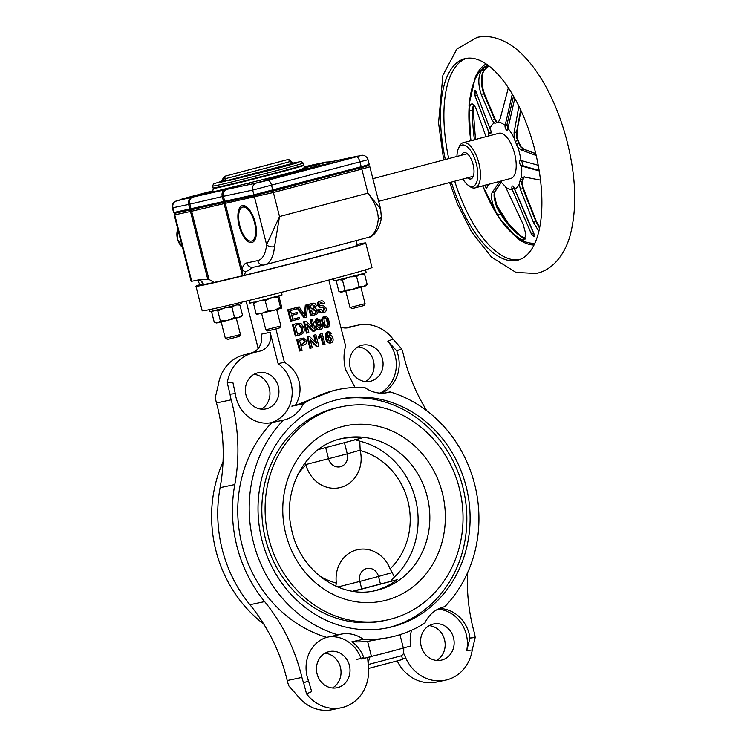 <?xml version="1.0" encoding="UTF-8"?>
<svg xmlns="http://www.w3.org/2000/svg" width="747" height="747" viewBox="0 0 747 747"><rect width="100%" height="100%" fill="white"/><g stroke="black" fill="none" stroke-linecap="round" stroke-linejoin="round"><path stroke-width="1.12" d="M291.143 161.24L287.754 159.587L224.567 176.32A2.923 2.325 74.2 0 1 224.642 176.301L287.754 159.587A2.923 2.325 74.2 0 1 290.574 161.417L291.143 161.24C292.563 162.79 293.571 163.36 294.15 162.949L221.392 182.081M243.877 275.447L245.847 271.796L253.438 267.211A5.845 5.276 -102 0 1 253.205 267.267L253.205 267.267A5.845 5.276 -102 0 1 246.893 262.897C244.53 263.392 242.934 265.596 242.084 269.518L242.542 275.764L243.877 275.447A79.826 1.55 -14.3 0 0 314.338 257.528A79.826 1.55 -14.3 0 0 356.991 245.502L357.038 245.455M214.791 187.786A46.734 0.906 -14.3 0 0 213.203 188.449A46.734 0.906 -14.3 0 0 217.666 187.712A46.734 0.906 -14.3 0 0 268.649 175.228A46.734 0.906 -14.3 0 0 303.758 165.358A46.734 0.906 -14.3 0 0 302.049 165.545M302.572 168.252C314.786 165.563 302.479 169.429 280.041 175.321L215.836 191.213L211.971 191.577M209.02 309.725L209.515 311.676L211.093 311.415L238.125 304.589L241.589 303.497L241.281 302.292M226.378 307.708L231.962 307.381L234.586 305.56M240.45 334.516L239.32 336.402L227.844 339.381L225.361 338.363L240.45 334.516L236.267 318.11M249.255 300.359L249.956 303.114L257.491 301.471L282.03 294.934L281.367 292.357M256.772 314.394L274.429 310.164L267.762 310.752L262.197 313.254L256.072 313.572L256.884 314.384M280.891 325.953L279.77 327.849L276.343 328.829L267.697 330.921L265.801 329.8L280.891 325.953L276.707 309.547M333.61 278.762L334.133 280.825L335.711 280.564L362.743 273.738L366.207 272.646L365.488 269.844M352.369 289.491L365.554 285.886L367.141 284.327L363.425 286.559L359.148 286.605L352.369 289.491L345.03 290.181L342.238 291.928L352.369 289.491M365.068 303.665L363.948 305.56L352.463 308.539L349.979 307.512L365.068 303.665L360.894 287.268M213.082 187.973A46.734 0.906 -14.3 0 0 277.968 172.277A46.734 0.906 -14.3 0 0 303.646 164.891L303.161 163.005A46.734 0.906 165.7 0 1 277.492 170.391A46.734 0.906 165.7 0 1 212.596 186.087L213.082 187.973M290.63 168.869A34.073 0.663 165.7 0 1 272.776 173.874A34.073 0.663 165.7 0 1 226.406 185.237M465.988 154.059A11.681 5.005 75.2 0 1 466.091 154.031A11.681 5.005 75.2 0 1 466.203 154.003A11.681 5.005 75.2 0 1 467.902 154.255M239.796 225.631A17.526 7.507 75.2 0 1 242.663 207.134A17.526 7.507 75.2 0 1 254.503 222.522A17.526 7.507 75.2 0 1 251.636 241.02A17.526 7.507 75.2 0 1 239.796 225.631M285.597 174.714L291.218 173.425L285.597 174.714M291.19 173.332L286.409 174.509M304.552 166.721L325.206 162.239L329.754 162.015A5.845 5.817 -92.8 0 1 330.641 161.856L326.364 162.062A5.845 5.817 87.2 0 0 325.206 162.239A5.845 5.276 -102 0 1 325.44 162.183A5.845 5.276 -102 0 1 325.599 162.146M341.846 160.409L360.68 155.525L341.846 160.409M255.11 183.379L273.944 178.486L255.11 183.379M176.077 200.915L194.911 196.031L176.077 200.915M239.554 185.854L236.239 186.899L239.572 185.938M249.209 183.454L247.584 184.07L249.246 183.613M259.153 180.933L260.684 180.746L259.153 180.933M222.326 190.037L215.883 191.848L222.335 190.083M230.506 188.076L225.557 189.523L230.515 188.132M311.779 165.292L312.62 164.9M360.147 155.647L341.426 160.521L358.196 156.02M360.848 155.535L356.123 156.87A5.845 2.502 75.2 0 1 360.017 162.015L361.212 166.73L369.242 164.415L368.038 159.699L252.691 190.102L253.896 194.818L361.212 166.73M273.393 178.533L253.663 183.659L273.393 178.533M180.811 199.421L183.024 198.73A5.845 5.5 72.6 0 0 182.716 198.814L195.378 195.91L175.181 201.391A5.845 5.276 78 0 0 172.959 207.75L188.674 204.426A5.845 5.276 -102 0 1 192.334 197.413A5.845 4.109 76.8 0 0 189.813 204.164L222.279 196.554A5.845 4.109 -103.2 0 1 224.8 189.803L179.747 200.075M538.232 165.274L520.743 160.4A2.923 1.251 -104.8 0 0 520.734 160.4A2.923 1.251 -104.8 0 0 520.538 160.344A2.923 1.251 -104.8 0 0 520.332 160.344A2.923 1.251 -104.8 0 0 520.295 160.353A2.923 1.251 -104.8 0 0 519.697 162.818A2.923 1.251 -104.8 0 0 521.145 165.815A2.923 1.251 -104.8 0 0 521.35 165.937L539.222 170.923M533.928 236.799L533.993 233.83L514.487 188.599A2.923 1.251 -104.8 0 0 514.487 188.58A2.923 1.251 -104.8 0 0 514.366 188.179A2.923 1.251 -104.8 0 0 512.545 186.031A2.923 1.251 -104.8 0 0 512.507 186.04A2.923 1.251 -104.8 0 0 511.947 188.692A2.923 1.251 -104.8 0 0 512.031 189.103A2.923 1.251 -104.8 0 0 512.04 189.122L531.537 234.343L533.956 236.79M500.369 181.941L499.043 182.296L500.882 182.203A9.739 4.174 75.2 0 1 502.451 183.482A34.073 14.604 75.2 0 0 504.057 185.125A9.739 4.174 75.2 0 1 505.598 187.039A34.754 14.893 -104.8 0 0 512.181 189.663M525.225 238.928A0.971 0.859 -64.7 0 0 525.122 238.947L524.646 238.704A91.554 39.227 75.2 0 1 500.639 214.053L497.539 214.875C492.338 205.173 490.518 197.712 492.096 192.511L499.668 181.857M524.394 176.665L523.992 177.086A0.971 0.822 -145.7 0 1 523.563 177.384L524.161 176.778M523.255 188.337L520.37 189.355L519.268 184.145A9.739 4.174 75.2 0 1 519.725 181.81L522.218 181.148A34.073 14.604 -104.8 0 0 522.863 179.028L520.37 179.691A9.739 4.174 75.2 0 1 521.163 177.907L524.123 176.983L540.52 180.13M473.607 104.664L472.618 110.154A91.554 39.227 -104.8 0 0 474.494 139.857M472.982 106.709L472.618 110.154L469.163 111.07C469.368 106.737 470.236 104.356 471.777 103.926C473.411 103.777 474.989 105.775 476.502 109.94L485.961 136.682M461.487 155.245A13.633 5.836 75.2 0 1 464.018 152.565A13.633 5.836 75.2 0 1 466.987 153.462A13.633 5.836 75.2 0 1 473.028 164.275A13.633 5.836 75.2 0 1 473.131 176.665A13.633 5.836 75.2 0 1 470.75 178.972A13.633 5.836 75.2 0 1 467.463 177.833M473.533 175.517A11.681 5.005 75.2 0 1 472.076 176.609A11.681 5.005 75.2 0 1 471.973 176.637M462.935 179.028A21.42 9.179 -104.8 0 0 468.005 185.116A21.42 9.179 -104.8 0 0 472.674 186.517A21.42 9.179 -104.8 0 0 476.371 163.864A21.42 9.179 -104.8 0 0 462.094 145.021A21.42 9.179 -104.8 0 0 458.35 148.653A21.42 9.179 -104.8 0 0 456.959 156.45M458.35 148.653L459.228 146.655A23.362 10.01 75.2 0 1 463.103 142.733A23.362 10.01 75.2 0 1 463.317 142.686A23.362 10.01 75.2 0 1 478.827 163.005A23.362 10.01 75.2 0 1 475.064 187.908A23.362 10.01 75.2 0 1 474.859 187.955A23.362 10.01 75.2 0 1 469.76 186.423L468.005 185.116M472.459 140.511L477.305 139.082M476.922 139.082L469.816 140.959M488.818 184.238L475.064 187.908M497.997 122.415L496.129 122.91A34.073 14.604 75.2 0 0 495.756 123.022A9.739 4.174 75.2 0 1 495.644 123.059A9.739 4.174 75.2 0 1 494.309 122.947A34.754 14.893 -104.8 0 0 489.957 128.643L475.923 91.433L474.971 90.378M474.999 90.378C474.196 91.162 474.121 92.759 474.784 95.177L488.818 132.387A34.754 14.893 -104.8 0 0 488.211 136.085M477.436 95.439L477.707 96.288A3.894 2.269 159.3 0 0 474.821 95.168L475.494 90.247M488.445 65.596A91.554 39.227 -104.8 0 0 481.507 70.321L484.616 69.499A91.554 39.227 75.2 0 1 488.996 66.016L484.971 69.294A0.971 0.85 44.1 0 1 484.616 69.499L484.243 69.91A0.971 0.803 40.4 0 0 484.616 69.686L484.616 69.686A0.971 0.803 40.4 0 0 484.719 69.518M496.129 122.91A34.073 14.604 75.2 0 1 496.438 122.844A34.073 14.604 75.2 0 1 497.138 122.732L497.707 122.583M510.621 178.486A23.362 10.01 -104.8 0 0 510.827 178.44A23.362 10.01 -104.8 0 0 514.59 153.537A23.362 10.01 -104.8 0 0 499.08 133.218A23.362 10.01 -104.8 0 0 498.875 133.265A23.362 10.01 -104.8 0 0 498.66 133.321M488.463 184.35L486.12 184.724M451.309 182.109A104.169 44.633 -104.8 0 0 516.915 260.386A104.169 44.633 -104.8 0 0 517.858 260.161A104.169 44.633 -104.8 0 0 534.628 149.129A104.169 44.633 -104.8 0 0 465.465 58.546A104.169 44.633 -104.8 0 0 464.531 58.77A104.169 44.633 -104.8 0 0 445.324 159.522M505.598 187.039L523.199 224.445L526 234.735L523.89 239.964L521.546 239.526L524.646 238.704A0.971 0.822 -62.2 0 1 525.281 238.816L525.785 239.068M497.539 214.875A91.554 39.227 -104.8 0 0 521.546 239.526M500.173 181.26A34.754 14.893 -104.8 0 0 500.882 182.203M484.626 185.2L486.474 188.44L488.585 184.322M469.163 111.07A91.554 39.227 -104.8 0 0 471.04 140.725M494.309 122.947L492.152 120.146L494.682 119.483L483.776 93.702C481.535 87.52 480.975 81.078 482.114 74.364L484.243 69.91M482.114 74.364A0.971 0.57 12.1 0 0 482.553 73.72C481.385 80.863 482.039 87.716 484.514 94.29A0.971 0.607 -22.7 0 0 483.776 93.702L481.217 94.383L492.152 120.146M481.217 94.383C477.959 84.458 478.061 76.437 481.507 70.321M498.501 209.543A3.894 1.924 149.6 0 0 498.669 209.683L501.19 214.09A91.844 39.358 -104.8 0 0 519.772 235.277A91.844 39.358 -104.8 0 0 525.094 238.723M297.764 474.718A68.397 61.786 -102 0 1 305.971 464.914A31.029 28.031 78 0 0 340.651 487.436A31.029 28.031 78 0 0 360.185 450.562A68.397 61.786 -102 0 1 407.909 501.125A68.397 61.786 -102 0 1 390.083 568.859L392.194 572.566L378.514 576.46L380.438 584.014L352.789 591.222M390.083 568.859A31.029 28.031 78 0 0 356.571 549.923A31.029 28.031 78 0 0 336.355 583.09A68.397 61.786 -102 0 1 319.128 575.657M336.355 583.09L335.795 586.143M381.596 393.174A33.101 29.899 78 0 0 398.067 354.974A33.101 29.899 78 0 0 396.75 350.857L387.842 341.258A33.101 29.899 -102 0 1 395.2 355.581A33.101 29.899 -102 0 1 380.083 393.127M337.859 389.598L333.676 390.485L295.392 405.397L291.956 406.013A33.101 29.899 78 0 1 291.872 406.191L303.31 403.772A126.56 114.328 -102 0 1 337.859 389.598A126.56 114.328 -102 0 1 364.769 387.497A33.101 29.899 -102 0 0 387.441 392.595A33.101 29.899 -102 0 0 390.046 391.904L384.789 393.015M328.801 280.05L345.628 346.094C343.555 352.995 343.48 360.698 345.413 369.195L355.03 387.45M411.588 630.235A33.101 29.899 78 0 0 410.673 646.043L403.343 647.985L399.953 634.689M351.912 641.757A126.56 114.328 -102 0 0 367.599 641.393L371.427 656.436L364.097 658.368A33.101 29.899 78 0 0 351.912 641.757L363.359 639.339A126.56 114.328 -102 0 0 390.27 637.228A126.56 114.328 -102 0 0 395.322 636.033A126.56 114.328 -102 0 0 424.819 623.063A33.101 29.899 -102 0 1 444.792 606.676A126.56 114.328 -102 0 0 474.606 484.149A126.56 114.328 -102 0 0 390.046 391.904M467.529 572.837A175.237 158.299 -102 0 0 474.074 631.85A38.937 35.174 78 0 1 474.242 632.476A38.937 35.174 78 0 1 475.204 637.471L469.956 638.078A33.101 29.899 78 0 0 469.135 633.82A33.101 29.899 78 0 0 439.227 608.506M437.873 609.169A33.101 29.899 -102 0 1 466.277 634.427A33.101 29.899 -102 0 1 466.688 650.6L472.244 649.965A38.937 35.174 -102 0 1 445.436 680.181A38.937 35.174 -102 0 1 405.817 658.116L403.697 653.429L401.606 655.735L368.196 664.531M291.956 406.013L295.364 405.294C299.864 397.862 301.106 389.915 299.099 381.456C296.83 373.089 291.937 366.702 284.411 362.304L278.136 363.63A33.101 29.899 -102 0 1 291.069 383.155A33.101 29.899 -102 0 1 270.433 422.849M303.31 403.772A33.101 29.899 -102 0 1 283.337 420.159L271.899 422.578A33.101 29.899 78 0 1 271.871 422.578A33.101 29.899 78 0 1 236.108 397.852A33.101 29.899 78 0 1 235.286 393.604L230.039 394.201A38.937 35.174 78 0 0 231.168 399.832A175.237 158.299 -102 0 1 231.915 402.652A175.237 158.299 -102 0 1 234.801 484.56A132.396 119.604 -102 0 0 264.634 601.606A175.237 158.299 -102 0 1 301.228 674.597A175.237 158.299 -102 0 1 301.928 677.426A38.937 35.174 78 0 0 303.627 682.898L308.502 680.816A33.101 29.899 78 0 1 326.644 637.35A126.56 114.328 -102 0 1 242.084 545.105A126.56 114.328 -102 0 1 271.899 422.578M243.559 354.984L260.395 350.997L243.559 354.984A38.937 35.174 -102 0 0 218.301 384.826L215.332 397.32A38.937 35.174 78 0 0 216.462 402.941A175.237 158.299 -102 0 1 217.209 405.761A175.237 158.299 -102 0 1 220.094 487.679A132.396 119.604 -102 0 0 249.928 604.715A175.237 158.299 -102 0 1 286.521 677.706A175.237 158.299 -102 0 1 287.221 680.536A38.937 35.174 78 0 0 288.921 686.007L297.549 695.737A38.937 35.174 78 0 0 332.312 709.65L341.304 707.745A38.937 35.174 -102 0 1 306.531 693.832L303.627 682.898M368.495 668.453L402.586 659.48L401.625 655.717M338.242 399.486A116.821 105.532 -102 0 1 463.672 490.574A116.821 105.532 -102 0 1 389.645 627.293A116.821 105.532 -102 0 1 386.619 628.04M335.216 400.233A116.821 105.532 -102 0 1 339.876 399.122A116.821 105.532 -102 0 1 466.735 488.977A116.821 105.532 -102 0 1 392.913 626.602A116.821 105.532 -102 0 1 388.253 627.704A116.821 105.532 -102 0 1 261.394 537.859A116.821 105.532 -102 0 1 335.216 400.233M390.989 619.058A109.034 98.492 -102 0 1 386.638 620.085A109.034 98.492 -102 0 1 268.238 536.225A109.034 98.492 -102 0 1 337.14 407.778A109.034 98.492 -102 0 1 341.482 406.742A109.034 98.492 -102 0 1 459.891 490.602A109.034 98.492 -102 0 1 390.989 619.058M386.638 620.085L383.37 620.785A109.034 98.492 -102 0 1 264.97 536.916A109.034 98.492 -102 0 1 333.872 408.469A109.034 98.492 -102 0 1 338.214 407.432L341.482 406.742M195.938 286.26L202.185 310.78A87.614 1.709 -14.3 0 0 323.862 281.358A87.614 1.709 -14.3 0 0 371.997 267.501L365.741 242.98A87.614 1.709 165.7 0 1 317.606 256.837A87.614 1.709 165.7 0 1 195.938 286.26A87.614 1.709 165.7 0 1 200.084 284.654M370.008 656.781L368.066 662.86L368.458 668.014A38.937 35.174 -102 0 1 341.304 707.745M246.006 395.079A18.498 16.705 78 0 0 265.988 408.898A18.498 16.705 78 0 0 278.314 386.526A18.498 16.705 78 0 0 258.331 372.706A18.498 16.705 78 0 0 246.006 395.079M253.98 374.359A18.498 16.705 -102 0 1 269.331 388.431A18.498 16.705 -102 0 1 261.347 409.151M317.083 673.925A18.498 16.705 78 0 0 337.065 687.744A18.498 16.705 78 0 0 349.391 665.372A18.498 16.705 78 0 0 329.408 651.552A18.498 16.705 78 0 0 317.083 673.925M325.057 653.205A18.498 16.705 -102 0 1 340.408 667.276A18.498 16.705 -102 0 1 332.424 687.996M421.215 646.36A18.498 16.705 78 0 0 441.197 660.18A18.498 16.705 78 0 0 453.522 637.807A18.498 16.705 78 0 0 433.54 623.988A18.498 16.705 78 0 0 421.215 646.36M429.189 625.631A18.498 16.705 -102 0 1 444.54 639.703A18.498 16.705 -102 0 1 436.556 660.432M350.138 367.515A18.498 16.705 78 0 0 370.12 381.334A18.498 16.705 78 0 0 382.445 358.962A18.498 16.705 78 0 0 362.463 345.142A18.498 16.705 78 0 0 350.138 367.515M358.112 346.785A18.498 16.705 -102 0 1 373.463 360.857A18.498 16.705 -102 0 1 365.479 381.586M426.826 410.766A175.237 158.299 -102 0 1 403.324 354.255A38.937 35.174 78 0 0 403.165 353.63A38.937 35.174 78 0 0 401.615 348.774L396.75 350.857M475.204 637.471L472.244 649.965M397.329 661.104A38.937 35.174 78 0 0 436.444 682.086L445.436 680.181M380.438 584.014L397.189 579.709A77.884 70.358 -102 0 1 374.714 590.69A77.884 70.358 -102 0 1 373.463 591.008M390.784 581.063L394.379 577.011A77.884 70.358 -102 0 0 415.453 498.931A77.884 70.358 -102 0 0 359.755 441.169L354.722 439.581M341.239 438.666A77.884 70.358 -102 0 1 361.128 438.228L318.353 449.554M258.191 348.504L246.118 301.125M312.003 327.158L310.192 320.052A70.097 1.363 -14.3 0 0 311.62 319.679L312.442 319.501A72.039 1.401 -14.3 0 1 311.004 319.884L310.192 320.052M312.442 319.501L315.327 330.818A72.039 1.401 165.7 0 1 313.815 331.22L312.993 331.397L306.998 325.403M313.815 331.22L306.662 324.095L308.819 332.536A72.039 1.401 165.7 0 1 307.316 332.929L306.494 333.106L303.609 321.789A70.097 1.363 -14.3 0 0 305.196 321.369L306.018 321.201L313.161 328.325L311.004 319.884M300.462 350.81L299.612 350.987L296.727 339.67A70.097 1.363 -14.3 0 0 300.92 338.587L303.441 338.083L306.746 340.576C307.129 343.032 306.102 344.516 303.665 345.03A72.039 1.401 165.7 0 1 300.892 345.749L302.077 350.39A72.039 1.401 165.7 0 1 300.462 350.81L297.577 339.493A72.039 1.401 -14.3 0 0 301.76 338.41L300.92 338.587M320.893 336.85L322.937 344.862L323.759 344.694L321.509 335.87L319.66 338.148L318.848 338.316L318.502 336.981L320.491 333.423A70.097 1.363 -14.3 0 0 321.294 333.218L322.116 333.041A72.039 1.401 -14.3 0 1 321.313 333.255L320.491 333.423M327.457 331.547L325.44 333.47L325.627 338.484C326.262 341.668 327.802 343.19 330.249 343.05L331.089 342.873C328.633 343.013 327.093 341.491 326.458 338.307L326.271 333.293L328.409 331.351L327.457 331.547L328.297 331.369L331.621 333.573L330.519 334.03L329.81 332.975L328.549 332.704L327.644 333.302L327.494 337.373L329.427 335.263L328.661 335.422M330.519 334.03L329.679 334.208L328.969 333.162L329.81 332.975M327.27 336.281L328.587 335.44M304.767 317.503L303.954 317.671L296.708 307.493A70.097 1.363 -14.3 0 0 298.37 307.064L299.202 306.886L305.234 315.906L306.111 305.065A72.039 1.401 -14.3 0 0 307.671 304.655L306.382 317.073A72.039 1.401 165.7 0 1 304.767 317.503L297.53 307.325A72.039 1.401 -14.3 0 0 299.202 306.886M304.468 314.664L305.29 305.243A70.097 1.363 -14.3 0 0 306.858 304.832L307.671 304.655M323.059 312.732C320.837 313.385 319.202 312.386 318.166 309.716A70.097 1.363 -14.3 0 0 319.483 309.361L320.314 309.183L323.507 311.266L325.048 308.735L323.712 307.465L320.22 307.073L318.222 304.991C318.017 302.778 318.82 301.452 320.631 301.032L319.8 301.209L320.631 301.032C322.508 300.434 323.89 301.246 324.796 303.459A72.039 1.401 165.7 0 1 323.554 303.805L321.023 302.32L319.511 304.533L320.089 305.448L324.049 305.999L326.271 308.315C326.542 310.659 325.748 312.069 323.899 312.554L322.732 312.806M322.667 311.443L324.198 308.913L322.863 307.643L319.389 307.241L317.391 305.168C317.186 302.955 317.989 301.629 319.8 301.209M323.554 303.805L322.704 303.982L320.183 302.498M284.411 362.304L275.904 328.941M311.48 315.729L310.659 315.897L307.773 304.58A70.097 1.363 -14.3 0 0 311.508 303.59L312.321 303.422C314.151 302.815 315.467 303.515 316.27 305.495L315.449 308.315L317.951 310.537C318.269 312.937 317.363 314.328 315.215 314.73A72.039 1.401 165.7 0 1 311.48 315.729L308.595 304.412A72.039 1.401 -14.3 0 0 312.321 303.422L311.508 303.59M292.721 319.202A70.097 1.363 -14.3 0 0 298.539 317.699L299.37 317.522A72.039 1.401 -14.3 0 1 292.731 319.24L291.732 315.327A72.039 1.401 165.7 0 0 297.661 313.787L297.334 312.479A72.039 1.401 -14.3 0 1 291.395 314.02L290.508 310.537A72.039 1.401 165.7 0 0 296.867 308.885L296.54 307.577A72.039 1.401 -14.3 0 1 288.547 309.65L291.433 320.977A72.039 1.401 165.7 0 0 299.706 318.829L299.37 317.522M291.433 320.977L290.583 321.154L287.698 309.837A70.097 1.363 -14.3 0 0 295.709 307.755L296.54 307.577M291.386 313.983A70.097 1.363 -14.3 0 0 296.503 312.657L297.334 312.479M315.458 342.35L313.647 335.254A70.097 1.363 -14.3 0 0 315.085 334.871L315.897 334.693A72.039 1.401 -14.3 0 1 314.459 335.076L313.647 335.254M315.897 334.693L318.782 346.01A72.039 1.401 165.7 0 1 317.26 346.412L316.448 346.589L310.435 340.595M317.26 346.412L310.098 339.287L312.255 347.738A72.039 1.401 165.7 0 1 310.743 348.13L309.921 348.307L307.036 336.99A70.097 1.363 -14.3 0 0 308.632 336.57L309.454 336.393L316.616 343.527L314.459 335.076M323.787 316.411C321.724 317.699 321.229 319.875 322.302 322.947L324.385 327.335L327.55 327.7L325.225 327.158L323.134 322.769C322.06 319.697 322.555 317.522 324.628 316.233L323.787 316.411L324.628 316.233C326.962 316.289 328.4 317.942 328.951 321.191C330.034 324.263 329.567 326.439 327.55 327.7M316.56 318.362L314.534 321.948L316.607 323.806L315.458 327.177C316.214 329.334 317.559 330.221 319.501 329.819L320.323 329.642C318.381 330.043 317.027 329.166 316.28 327.009L317.428 323.628L315.355 321.78L317.484 318.166L316.663 318.334L320.846 320.351L319.996 322.947L322.517 325.384C322.9 327.606 322.172 329.025 320.323 329.642M296.167 335.833L295.317 336.01L292.441 324.693A70.097 1.363 -14.3 0 0 296.354 323.675L301.022 323.544L303.917 327.718C304.86 331.332 303.646 333.685 300.257 334.777A72.039 1.401 165.7 0 1 296.167 335.833L293.282 324.515A72.039 1.401 -14.3 0 0 297.194 323.507L296.354 323.675M340.791 327.111A15.575 14.072 78 0 0 348.205 327.737A15.575 14.072 78 0 0 348.83 327.588L356.674 325.505A38.937 35.174 78 0 1 358.224 325.141A38.937 35.174 78 0 1 392.997 339.054L401.615 348.774M345.422 328.008L347.691 327.41A38.937 35.174 -102 0 1 349.241 327.046L358.224 325.141M251.403 352.901A15.575 14.072 78 0 0 261.161 334.208L270.153 332.303L278.136 363.63M260.395 350.997A15.575 14.072 78 0 0 270.153 332.303M230.039 394.201L227.284 382.922A38.937 35.174 78 0 1 252.542 353.079M367.599 641.393L390.27 637.228M283.337 420.159A126.56 114.328 -102 0 0 253.522 542.686A126.56 114.328 -102 0 0 338.083 634.931L326.644 637.35M263.71 624.025A126.56 114.328 -102 0 1 223.017 461.954M403.772 647.845L403.697 653.429M356.851 244.465A87.614 1.709 165.7 0 1 365.741 242.98M353.35 591.307L397.189 579.709M338.083 634.931A33.101 29.899 -102 0 1 340.679 634.24A33.101 29.899 -102 0 1 363.359 639.339M364.097 658.368L361.24 658.975A33.101 29.899 -102 0 0 329.044 636.846M235.286 393.604L232.84 382.287L227.284 382.922M306.531 693.832L311.695 691.629L308.502 680.816M367.655 657.435L368.066 662.86M469.956 638.078L466.688 650.6M392.997 339.054L387.842 341.258M318.166 309.716L318.988 309.538A72.039 1.401 -14.3 0 0 320.314 309.183M323.899 312.554C321.668 313.208 320.033 312.209 318.988 309.538M324.198 308.913L325.048 308.735M322.863 307.643L323.712 307.465M319.389 307.241L320.22 307.073M317.391 305.168L318.222 304.991M307.773 304.58L308.595 304.412M311.219 308.782A70.097 1.363 -14.3 0 0 312.461 308.455L314.422 307.829L314.954 305.999L312.237 304.832A72.039 1.401 165.7 0 1 310.341 305.336L311.238 308.819A72.039 1.401 -14.3 0 0 313.273 308.278L314.422 307.829M312.461 308.455L313.273 308.278M313.6 308.007L314.132 306.177L312.451 304.795M312.75 304.711L312.237 304.832M314.132 306.177L314.954 305.999M312.563 314.048A72.039 1.401 -14.3 0 0 314.907 313.423L315.729 313.142L316.597 310.883L313.749 309.547A72.039 1.401 165.7 0 1 311.564 310.126L312.563 314.048M312.554 314.001A70.097 1.363 -14.3 0 0 314.085 313.6L314.907 313.423M314.085 313.6L314.907 313.32L315.776 311.051L312.928 309.716M315.776 311.051L316.597 310.883M314.907 313.32L315.729 313.142M296.708 307.493L297.53 307.325M304.515 314.104L305.336 313.927M305.29 305.243L306.111 305.065M287.698 309.837L288.547 309.65M328.512 335.45L329.352 335.272C331.089 335.058 332.284 336.038 332.929 338.232C333.442 340.604 332.826 342.154 331.089 342.873M330.249 343.05L330.912 342.91M325.627 338.484L326.458 338.307M325.44 333.47L326.271 333.293M330.604 341.603L331.808 338.587L329.362 336.673L328.045 339.521L330.66 341.594M329.829 341.771L330.958 338.764L331.808 338.587M330.958 338.764L328.521 336.85M318.502 336.981L319.324 336.804L321.313 333.255M319.66 338.148L319.324 336.804M322.116 333.041L325.001 344.358A72.039 1.401 165.7 0 1 323.759 344.694M307.036 336.99L307.857 336.813A72.039 1.401 -14.3 0 0 309.454 336.393M310.743 348.13L307.857 336.813M296.727 339.67L297.577 339.493M300.555 344.404A70.097 1.363 -14.3 0 0 302.46 343.909L304.384 341.202L302.703 339.614L303.534 339.446L302.227 339.68A72.039 1.401 165.7 0 1 299.528 340.38L300.565 344.442A72.039 1.401 -14.3 0 0 303.291 343.732L305.215 341.024L303.534 339.446L302.227 339.68M304.384 341.202L305.215 341.024M302.46 343.909L303.291 343.732M322.302 322.947L323.134 322.769M324.385 327.335L325.225 327.158M326.71 327.877L327.354 327.737M323.927 318.652L324.329 322.443C324.618 324.758 325.58 326.075 327.214 326.392C328.465 325.281 328.661 323.647 327.812 321.499C327.522 319.165 326.57 317.848 324.945 317.54L323.927 318.652M326.374 326.57C327.625 325.459 327.821 323.834 326.971 321.677L327.812 321.499M326.971 321.677C326.672 319.352 325.72 318.026 324.105 317.718M315.458 327.177L316.28 327.009M316.607 323.806L317.428 323.628M314.534 321.948L315.355 321.78M318.343 322.723L319.632 320.715L317.727 319.492L316.625 321.443L318.455 322.704M317.736 322.853L318.801 320.883L319.632 320.715M318.801 320.883L316.905 319.66M319.912 328.353L321.294 325.692L318.848 323.993L317.54 326.644L319.949 328.344M319.174 328.512L320.463 325.86L321.294 325.692M320.463 325.86L318.026 324.17M303.609 321.789L304.431 321.612A72.039 1.401 -14.3 0 0 306.018 321.201M307.316 332.929L304.431 321.612M292.441 324.693L293.282 324.515M297.455 334.068A70.097 1.363 -14.3 0 0 298.968 333.676L301.405 332.191L301.536 328.269L298.623 324.73L299.454 324.553L297.539 324.805A72.039 1.401 165.7 0 1 295.242 325.403L297.465 334.105A72.039 1.401 -14.3 0 0 299.799 333.498L302.236 332.013L302.367 328.101L299.454 324.553M301.536 328.269L302.367 328.101M301.405 332.191L302.236 332.013M298.968 333.676L299.799 333.498M298.623 324.73L297.792 324.758M298.128 324.665L297.539 324.805M360.185 450.562L359.755 441.169M304.804 463.205L305.971 464.914M392.194 572.566L394.379 577.011M242.542 275.764L214.044 282.45L208.983 279.369L191.615 211.242L190.476 211.494L207.769 279.322L208.983 279.369M175.498 213.054L175.424 213.072A1.457 1.373 72.6 0 1 175.498 213.054L175.676 213.072A1.457 1.317 78 0 0 174.761 214.828L174.21 214.912L191.157 281.414L197.927 280.004C198.898 280.639 200.803 278.678 203.483 284.336A79.826 1.55 -14.3 0 0 214.044 282.45M197.376 280.116L200.093 284.7L203.333 283.841M488.818 132.387L489.07 132.798A2.923 1.251 -104.8 0 0 489.08 132.817L489.08 132.798A3.894 2.204 -23.7 0 1 490.975 132.938A3.894 2.213 -24.3 0 0 489.08 132.817A2.923 1.251 -104.8 0 0 489.276 133.097A2.923 1.251 -104.8 0 0 490.377 133.75A2.923 1.251 -104.8 0 0 490.396 129.39A2.923 1.251 -104.8 0 0 490.219 129.063L489.957 128.643M512.283 94.066L505.037 125.907A2.923 1.251 -104.8 0 0 505.028 125.935A2.923 1.251 -104.8 0 0 505.028 126.299A2.923 1.251 -104.8 0 0 507.185 130.193A2.923 1.251 -104.8 0 0 507.829 129.166A2.923 1.251 -104.8 0 0 507.867 128.839A2.923 1.251 -104.8 0 0 507.867 128.82L514.786 98.408M508.352 87.829L500.247 118.437L498.389 122.078A9.739 4.174 75.2 0 1 497.427 122.676A9.739 4.174 75.2 0 1 497.138 122.732M505.056 125.449A34.754 14.893 -104.8 0 0 498.389 122.078M521.509 147.738A0.971 0.532 139.1 0 0 521.481 147.28L524.058 149.213A0.971 0.738 110.7 0 0 523.647 149.213L521.117 149.886L517.736 146.991A9.739 4.174 75.2 0 1 516.438 144.264L518.941 143.601A34.073 14.604 -104.8 0 0 517.727 140.641L515.234 141.304A9.739 4.174 75.2 0 1 514.188 138.298A34.754 14.893 -104.8 0 0 507.885 128.353M514.188 138.298L514.085 132.649L516.616 131.976L520.631 109.893M518.876 106.242L514.085 132.649M521.117 149.886L536.187 155.507M521.004 160.521A34.754 14.893 -104.8 0 0 517.736 146.991M521.163 177.907A34.754 14.893 -104.8 0 0 521.621 166.067M538.867 231.365L533.377 222.289L535.935 221.616L522.9 188.683L521.789 183.23A9.739 4.174 75.2 0 1 522.218 181.148A0.971 0.747 -160.4 0 0 522.713 180.737L522.293 182.791A0.971 0.579 -174.5 0 1 521.789 183.23M520.37 189.355L533.377 222.289M514.627 189.14A34.754 14.893 -104.8 0 0 519.268 184.145M520.37 179.691A34.073 14.604 75.2 0 1 519.725 181.81M521.35 165.937A2.923 1.251 -104.8 0 0 521.359 165.946L521.359 165.946A3.894 3.081 108.4 0 1 522.947 165.927A3.894 3.081 107.5 0 0 521.359 165.946L521.574 166.011A3.894 2.988 105.5 0 1 523.031 165.946L539.138 170.409M515.234 141.304A34.073 14.604 75.2 0 1 516.438 144.264M466.259 58.397A104.169 44.633 -104.8 0 0 448.732 158.625M454.708 181.213A104.169 44.633 -104.8 0 0 519.529 259.639M534.217 236.631L531.537 234.343M511.947 188.692A3.894 0.607 -10.6 0 0 513.964 187.768L514.123 188.253L512.04 189.122M486.614 188.347L485.148 185.023M501.19 214.09A0.971 0.532 -32.8 0 0 500.639 214.053L496.858 207.311C494.141 199.766 493.403 194.603 494.654 191.83L501.573 181.624M539.567 228.218L535.935 221.616L536.411 221.28L539.707 227.564M535.776 153.733L523.647 149.213L520.089 146.085A9.739 4.174 75.2 0 1 518.941 143.601L519.52 143.592L520.724 146.188L520.089 146.085M516.448 136.356L517.101 131.715L516.989 136.234L516.448 136.356L518.325 140.669L517.727 140.641A9.739 4.174 75.2 0 1 516.765 137.934M496.251 121.938L494.682 119.483A0.971 0.607 156.6 0 1 495.41 119.763L496.942 122.097A0.971 0.831 130.3 0 0 496.251 121.938L496.96 122.331A0.971 0.85 108.4 0 1 497.399 122.349L498.146 122.396M505.028 126.299A3.894 1.681 -1.7 0 0 506.98 124.768L506.98 124.768A3.894 1.681 -1.7 0 0 506.97 124.721L506.98 124.684A3.894 1.896 10.5 0 0 506.989 124.6M507.867 128.689L506.98 124.684A3.894 1.896 10.5 0 1 505.037 125.907L505.037 125.916A3.894 1.886 9.8 0 0 506.98 124.684L507.008 124.525A3.894 1.811 -167.2 0 1 505.103 125.608L512.311 94.113M489.276 133.097A3.894 2.418 -36.9 0 1 490.938 133.069M491.012 132.789A3.894 2.26 159.1 0 0 488.968 132.527L474.784 95.177M513.964 187.768L513.852 187.011M514.123 188.253L533.517 233.139L531.575 234.334L512.181 189.449M523.096 165.974A3.894 3.109 126.2 0 0 521.145 165.815M496.858 207.311L497.381 207.152L500.658 213.278L500.135 213.287M495.42 120.08A0.971 0.607 156.6 0 0 495.41 119.763L484.514 94.001C482.076 87.343 481.442 80.676 482.609 74L483.066 72.487A0.971 0.635 21.3 0 0 483.085 72.226M516.943 131.425L520.939 110.565M516.812 136.215L517.223 137.859M520.724 146.44L521.481 147.28A0.971 0.532 139.1 0 0 520.883 147.224M522.172 182.464A0.971 0.579 -174.5 0 1 522.293 182.791L522.293 184.07A0.971 0.495 173.9 0 1 521.798 184.574M522.088 183.818A0.971 0.495 173.9 0 1 522.293 184.07L523.386 188.356L536.29 221.261M501.256 182.417L495.13 191.484A0.971 0.915 -146.2 0 1 494.654 191.83L492.096 192.511M335.029 162.136L284.14 175.75L267.491 179.327L318.39 165.806L333.125 162.79M202.232 194.36L220.832 190.308L202.278 194.509M296.4 171.054L264.522 179.532L296.419 171.138M305.084 167.132L325.421 162.613L305.794 167.431M284.14 175.75L333.097 162.697M284.121 175.657L279.611 176.88M267.846 179.364L279.593 176.778M318.978 165.685L332.508 162.818L280.816 176.46L270.003 178.645L322.218 164.994M174.163 212.465L172.959 207.75L172.408 207.843L173.603 212.559L253.896 194.818M322.162 165.078L332.471 162.827M270.003 178.645L285.699 174.593M291.237 173.099L319.006 165.778M217.172 191.148L211.737 192.623M216.471 191.493L211.775 192.614M217.844 191.036L216.453 191.409M213.95 192.166L213.044 192.222M208.198 193.641L207.535 193.632M211.28 192.745L212.129 192.493M203.548 194.631L214.968 191.624L203.52 194.5M205.126 193.875L199.794 195.284L205.126 193.875M196.153 196.19L206.611 193.482M206.592 193.398L196.125 196.059M269.816 178.188L278.472 176.059L270.414 178.244M278.491 176.124L277.912 176.124M283.869 174.695L277.072 176.311M283.673 174.555L277.053 176.245M292.992 172.286L287.604 173.706M290.658 172.837L292.973 172.24M283.524 174.593L290.639 172.753M287.595 173.668L283.515 174.537M295.046 171.567L300.201 170.372M298.912 170.718L295.028 171.483M300.191 170.335L298.903 170.671M312.349 166.049L319.903 164.116M312.33 165.965L311.835 166.151M311.807 166.067L319.865 163.966M310.313 166.478L313.301 165.675M310.285 166.366L308.436 166.88M308.119 166.824L313.282 165.591M314.898 165.003L306.401 167.309M312.479 165.582L314.889 164.966M305.887 167.412L310.061 166.217L305.476 167.328M306.382 167.216L305.868 167.328M305.439 167.309L312.451 165.479M304.505 167.496L305.355 167.253L304.505 167.496M305.131 167.235L310.873 165.834L306.7 166.983M310.873 165.834L310.238 165.937M307.166 166.852L306.279 166.973M306.643 166.917L305.262 167.328M291.209 173.407L292.628 172.977M287.38 174.219L289.304 173.808M281.843 175.75L276.661 177.17M284.187 175.134L281.852 175.797M274.933 177.478L278.995 176.507L274.952 177.525M322.19 165.171L320.005 165.694M311.312 167.851L308.726 168.682M308.53 168.654L306.279 169.308M296.783 171.894L294.86 172.202M303.273 170.073L299.883 171.035M304.897 169.644L303.291 170.129M316.691 166.525L315.411 166.917M319.399 165.731L316.7 166.562M292.665 173.043L294.635 172.361M290.48 173.435L293.366 172.734M367.384 165.04L367.589 165.843L360.642 167.842L255.838 195.312L176.105 212.96L175.517 212.176M181.745 199.374L188.263 197.731L181.745 199.374M265.885 180.485L260.787 181.838L265.913 180.578M352.621 157.524L347.514 158.878L352.64 157.617M304.692 166.852L305.607 166.665L304.757 166.908M276.745 176.516L277.342 176.329M271.563 177.805L271.012 177.917M279.546 175.61L282.637 174.863L279.565 175.657M276.651 177.123L275.764 177.459M275.746 177.366L272.888 178.019M306.251 169.214L305.43 169.569M299.864 170.979L296.764 171.801M315.393 166.87L314.562 167.188M314.328 167.141L313.609 167.44M314.048 167.197L313.133 167.421M287.362 174.144L285.121 174.789M175.676 213.072L192.25 209.552A1.457 1.027 76.8 0 0 191.615 211.242L225.22 203.371A1.457 1.317 -102 0 1 226.136 201.615L272.412 191.213L366.805 165.927M360.838 167.804A1.457 0.626 75.2 0 1 361.819 169.083L369.84 166.777L380.625 209.085L367.944 193.137L279.509 216.546L266.623 244.727C265.577 254.017 262.617 259.312 257.752 260.6L246.893 262.897M198.31 279.957L207.769 279.322M255.418 195.425A1.457 1.317 -102 0 0 254.503 197.171L266.623 244.727A5.845 3.455 -174.4 0 0 274.532 246.594L279.509 216.546L273.383 192.502L225.22 203.371L242.084 269.518A5.845 3.828 9.4 0 0 245.847 271.796M274.532 246.594A43.812 18.768 75.2 0 1 264.69 264.821L368.43 237.35A43.812 18.768 -104.8 0 0 378.271 219.132C378.159 210.654 374.714 201.989 367.944 193.137L361.819 169.083L273.383 192.502A1.457 0.626 -104.8 0 0 272.412 191.213M378.271 219.132A5.845 3.455 5.6 0 0 381.278 216.481L380.625 209.085M357.075 245.455L356.683 241.664A5.845 3.828 -170.6 0 1 356.366 242.532L356.991 245.502M356.59 240.487L356.366 242.532M202.708 284L201.531 281.283M221.467 182.063L220.636 182.305L222.457 179.364L225.164 178.729L224.642 176.301L287.754 159.587M341.043 292.133L342.238 291.928L338.895 291.479L341.043 292.133M338.895 291.479L336.327 281.404L338.074 280.041M339.119 279.667L342.462 280.106L345.03 290.181M361.613 274.056L364.573 274.261L362.827 273.719M364.573 274.261L367.141 284.327M350.997 276.857L356.58 276.539L359.204 274.709M356.58 276.539L359.148 286.605M342.462 280.106L347.514 277.744M281.348 308.194L274.429 310.164L280.527 307.381L281.348 308.194L281.6 306.812L279.033 296.736L278.22 295.924L277.968 297.306L280.527 307.381M260.591 300.714L265.204 300.686L269.732 298.398M265.204 300.686L267.762 310.752M273 297.539L277.968 297.306M253.765 302.124L253.504 303.497L257.491 301.471M253.504 303.497L256.072 313.572M216.415 322.975L217.62 322.769L214.277 322.33L216.415 322.975M238.797 317.41L240.936 316.728L242.514 315.178L238.797 317.41L234.53 317.456L227.751 320.332L238.797 317.41M227.751 320.332L217.62 322.769L220.402 321.033L227.751 320.332M231.962 307.381L234.53 317.456M236.986 304.907L239.946 305.103L242.514 315.178M215.425 310.425L217.844 310.957L222.886 308.586M217.844 310.957L220.402 321.033M214.277 322.33L211.709 312.255L213.455 310.883M239.946 305.103L238.2 304.561M303.161 163.005L301.134 161.501L293.524 162.958L296.97 162.949L276.194 168.682L228.255 180.755L222.737 180.951M177.758 228.862A16.565 14.959 78 0 0 177.45 238.872A16.565 14.959 78 0 0 182.501 247.472M239.143 225.771C240.198 231.253 245.866 243.569 251.86 242.56C257.724 241.057 256.856 227.723 255.157 222.382C254.101 216.91 248.424 204.585 242.439 205.593C236.575 207.096 237.443 220.43 239.143 225.771M243.177 207.003A17.62 7.554 75.2 0 1 243.914 206.704L245.1 206.714C245.147 205.78 252.019 210.29 255.016 222.41C256.66 229.637 256.651 235.062 254.998 238.704L252.934 240.777A17.62 7.554 75.2 0 1 252.141 240.879M487.828 65.129A92.236 39.526 -104.8 0 0 470.843 140.753M482.786 185.826A92.236 39.526 -104.8 0 0 534.945 243.111M534.04 245.025A94.355 40.431 75.2 0 1 518.362 239.068L498.949 217.947L482.637 185.872M470.694 140.781L468.995 104.823L475.409 76.848A94.355 40.431 75.2 0 1 486.092 63.915M523.992 177.086L523.367 178.589A0.971 0.7 -165.7 0 1 522.863 179.028A9.739 4.174 75.2 0 1 523.563 177.384M497.932 208.413A92.329 39.563 -104.8 0 0 498.669 209.683M344.404 442.654L347.262 453.849L305.747 464.578M337.775 587.002L359.811 581.418A10.71 9.674 78 0 1 366.516 568.57A10.71 9.674 78 0 1 378.514 576.46L359.811 581.418L361.735 588.963M249.928 604.715L264.634 601.606M216.462 402.941L231.168 399.832M378.393 589.906A77.884 70.358 -102 0 1 375.293 590.653C339.941 599.355 299.23 570.176 291.423 528.727C282.179 488.958 305.682 446.949 340.034 438.975L343.032 438.265A77.884 70.358 -102 0 1 427.601 498.165A77.884 70.358 -102 0 1 378.393 589.906M386.18 600.186A89.565 80.909 -102 0 1 285.83 534.133A89.565 80.909 -102 0 1 341.949 426.64A89.565 80.909 -102 0 1 442.289 492.703A89.565 80.909 -102 0 1 386.18 600.186M363.789 657.519A25.314 0.495 -14.3 0 0 356.721 659.545M371.427 656.436A25.314 0.495 -14.3 0 0 390.653 651.515A25.314 0.495 -14.3 0 0 403.343 647.985M402.418 658.835L405.817 658.116M340.128 438.947A77.884 70.358 -102 0 1 343.032 438.265M347.691 327.41L356.674 325.505M347.579 327.849L348.83 327.588M287.221 680.536L301.928 677.426M220.094 487.679L234.801 484.56M360.166 450.17L347.262 453.849A10.71 9.674 -102 0 1 340.548 466.698A10.71 9.674 -102 0 1 328.559 458.798L325.701 447.602M539.222 170.895L521.574 166.011M497.904 122.443A9.739 4.174 75.2 0 1 496.96 122.331M482.599 72.804A0.971 0.635 21.3 0 0 483.066 72.487L484.971 69.294M518.287 140.838L519.454 143.713M497.726 209.188L498.249 209.057L497.381 207.152C494.514 197.32 493.767 192.1 495.13 191.484M224.8 189.803L227.079 189.29A5.845 5.276 78 0 0 223.418 196.293L252.691 190.102A5.845 5.276 78 0 1 255.67 183.323M253.663 183.659L227.079 189.29M356.123 156.87L267.687 180.288A5.845 2.502 75.2 0 1 271.581 185.424L272.776 190.14M331.285 161.725A5.845 5.276 78 0 0 331.052 161.763A5.845 5.276 78 0 0 330.818 161.819L357.402 156.198M330.818 161.819L329.754 162.015M182.716 198.814L182.968 198.739A5.845 2.502 -104.8 0 1 183.024 198.73L212.736 190.868L182.968 198.739A5.845 2.502 -104.8 0 0 182.931 198.758M223.484 201.27L222.279 196.554L223.418 196.293L224.623 201.008M191.017 208.88L189.813 204.164L188.674 204.426L189.878 209.141M267.687 180.288L259.704 182.315M360.409 166.945L360.642 167.842M176.105 212.96L175.89 212.101M191.596 208.749L191.82 209.636M192.577 209.459L192.352 208.572M224.819 200.971L225.043 201.849M226.341 200.644L226.565 201.503M255.614 194.435L255.838 195.312M272.207 191.26L271.973 190.354M226.136 201.615L192.25 209.552M191.391 209.748A1.457 1.317 78 0 0 190.476 211.494L174.761 214.828L191.718 281.32M242.476 275.783L224.081 203.632A1.457 1.027 -103.2 0 1 224.707 201.942M253.261 267.249L264.69 264.821A43.812 18.768 75.2 0 1 264.298 264.914A5.845 5.276 -102 0 1 264.065 264.97A5.845 5.276 -102 0 1 257.752 260.6M293.403 163.238A2.923 2.325 74.2 0 1 290.574 161.417A81.731 1.587 -14.3 0 1 225.164 178.729L225.687 181.166M182.548 247.63L177.31 238.9L177.711 228.675M211.831 191.652C212.54 191.858 212.998 190.784 213.203 188.449M225.351 338.354L221.177 321.957M265.801 329.8L261.618 313.395M466.091 154.031L372.884 178.701M244.549 206.639L242.663 207.134M498.875 133.265L476.679 139.138M469.938 140.922L463.103 142.733M443.671 159.961L438.554 122.966L442.887 75.27L456.968 48.938L477.146 37.35C483.654 36.052 490.079 36.351 496.419 38.246C505.588 41.122 514.001 46.314 521.658 53.84C532.275 64.195 541.678 77.707 549.867 94.365C556.683 108.25 562.23 123.18 566.497 139.175C576.142 176.18 577.291 208.488 569.961 236.089C563.677 257.566 550.446 270.853 535.851 273.477L515.962 272.394L491.479 257.127L471.628 231.887L457.556 204.202L449.657 182.548M473.486 104.935L473.309 110.892L475.512 139.512M487.427 184.528L487.894 185.742M496.578 204.902L508.39 223.577L519.772 235.277L525.664 238.993M510.827 178.44L488.641 184.313M513.506 96.148L507.008 124.525M477.707 96.288L491.012 131.444M487.371 184.537L487.81 185.91M533.517 233.139L534.282 234.642M521.583 160.68L523.358 166.039M524.058 149.213L535.73 153.565M523.367 178.589L522.713 180.737M499.099 210.635L498.249 209.057M303.758 165.358C305.103 167.328 306.009 168.047 306.494 167.524M330.912 161.838L357.813 156.104M312.676 164.882L326.364 162.062M172.408 207.843C171.847 205.248 172.697 203.119 174.966 201.447M368.038 159.699C366.133 155.012 362.556 155.012 361.118 155.413M366.861 165.918C368.439 165.264 369.429 165.554 369.84 166.777M175.424 213.072L174.21 214.912M381.278 216.481C381.549 223.456 375.368 236.967 368.43 237.35M356.683 241.664L357.038 240.366M253.522 240.515L251.636 241.02M472.076 176.609L378.654 201.345M222.018 181.148L213.511 183.883L212.596 186.087M222.457 179.364L224.567 176.32M349.979 307.512L345.796 291.115M337.616 280.144L336.598 281.133M212.988 310.995L211.98 311.975"/></g></svg>
